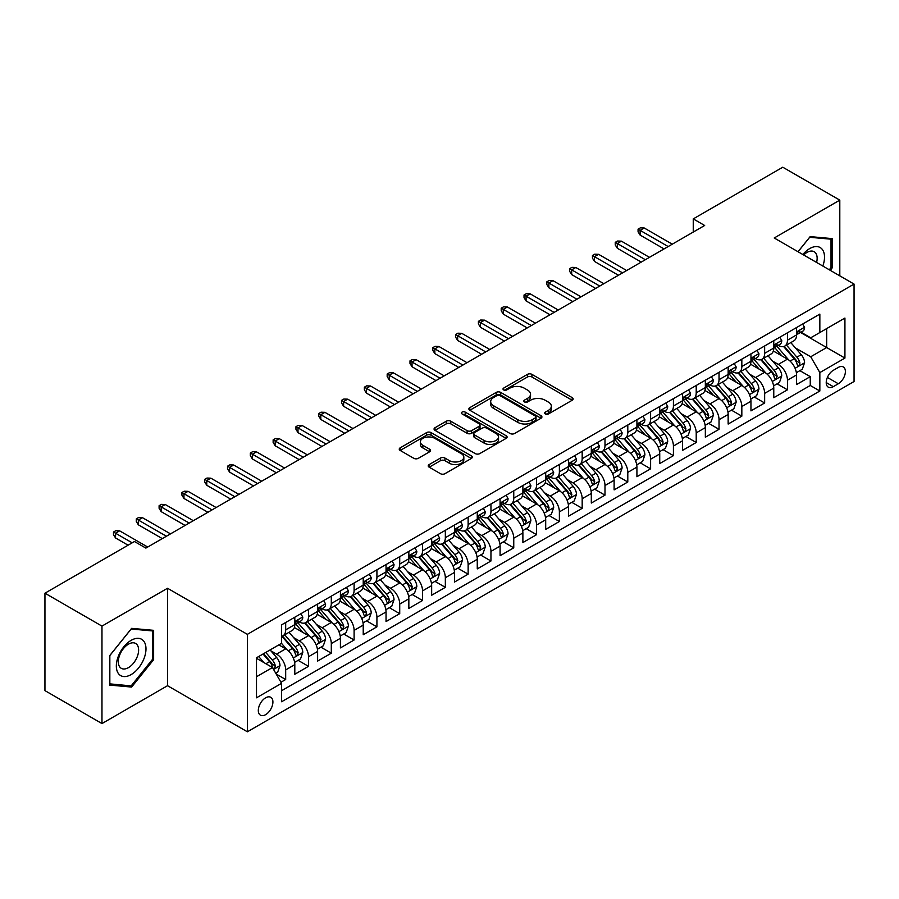 <?xml version="1.0" encoding="UTF-8"?>
<svg xmlns="http://www.w3.org/2000/svg" width="899" height="899" viewBox="0 0 899 899"><rect width="100%" height="100%" fill="white"/><g stroke="black" fill="none" stroke-linecap="round" stroke-linejoin="round"><path stroke-width="1.35" d="M545.3 413.956A2.214 1.281 0 0 0 548.435 413.956L572.225 400.224A3.169 1.832 0 0 0 573.146 398.931A3.169 1.832 0 0 0 572.225 397.639L531.927 374.366A3.169 1.832 0 0 0 527.443 374.366L503.654 388.098A2.214 1.281 0 0 0 503.013 389.009A2.214 1.281 0 0 0 503.654 389.908A2.214 1.281 0 0 0 506.789 389.908L509.868 388.132A10.136 5.855 0 0 1 524.196 388.132L527.556 390.076A10.136 5.855 0 0 1 530.522 394.212A10.136 5.855 0 0 1 527.556 398.347L524.477 400.122A2.214 1.281 0 0 0 523.825 401.021A2.214 1.281 0 0 0 524.477 401.932A2.214 1.281 0 0 0 527.612 401.932L530.691 400.156A10.136 5.855 0 0 1 545.019 400.156L548.379 402.089A10.136 5.855 0 0 1 551.345 406.224A10.136 5.855 0 0 1 548.379 410.36L545.3 412.147A2.214 1.281 0 0 0 544.648 413.046A2.214 1.281 0 0 0 545.3 413.956L545.3 412.147M265.61 714.671A10.316 5.956 120 0 0 272.352 705.569A10.316 5.956 120 0 0 270.779 697.298A10.316 5.956 120 0 0 265.61 697.815A10.316 5.956 120 0 0 258.867 706.906A10.316 5.956 120 0 0 260.452 715.177A10.316 5.956 120 0 0 265.61 714.671M429.16 464.581A3.169 1.832 0 0 0 428.239 465.873A3.169 1.832 0 0 0 429.16 467.165L440.476 473.694A3.169 1.832 0 0 0 444.949 473.694L471.368 458.445A3.169 1.832 0 0 0 472.29 457.153A3.169 1.832 0 0 0 471.368 455.86L431.071 432.599A3.169 1.832 0 0 0 426.587 432.599L400.179 447.848A3.169 1.832 0 0 0 399.246 449.14A3.169 1.832 0 0 0 400.179 450.433L413.832 458.321A3.169 1.832 0 0 0 418.305 458.321L429.61 451.792A3.169 1.832 0 0 0 430.542 450.5A3.169 1.832 0 0 0 429.61 449.208L422.845 445.297A8.473 4.888 0 0 1 420.361 441.836A8.473 4.888 0 0 1 425.587 437.319A8.473 4.888 0 0 1 434.824 438.375L461.344 453.692A8.473 4.888 0 0 1 463.828 457.153A8.473 4.888 0 0 1 458.602 461.67A8.473 4.888 0 0 1 449.365 460.614L444.949 458.063A3.169 1.832 0 0 0 440.476 458.063L429.16 464.581L429.16 467.165M167.54 588.261L101.969 626.109L44.95 593.194L44.95 690.634L101.969 723.56L167.54 685.701L247.371 731.786L247.371 634.346L167.54 588.261L167.54 685.701M839.801 275.847L839.801 200.129L774.219 237.988L854.05 284.073L247.371 634.346M839.801 200.129L782.782 167.214L693.253 218.895L693.253 232.066M44.95 593.194L134.468 541.513L145.874 548.098L704.659 225.48L693.253 218.895M510.093 433.498A3.169 1.832 0 0 0 514.576 433.498L540.984 418.249A3.169 1.832 0 0 0 541.917 416.956A3.169 1.832 0 0 0 540.984 415.664L500.698 392.402A3.169 1.832 0 0 0 496.214 392.402L469.795 407.652A3.169 1.832 0 0 0 468.873 408.944A3.169 1.832 0 0 0 469.795 410.236L510.093 433.498M462.963 414.428A2.214 1.281 0 0 1 465.21 414.742L465.21 412.113L506.182 435.768A3.169 1.832 0 0 1 507.103 437.06A3.169 1.832 0 0 1 506.182 438.352L479.763 453.602A3.169 1.832 0 0 1 475.279 453.602L434.981 430.329L446.286 423.856L446.286 421.226L434.981 427.744A3.169 1.832 0 0 0 434.06 429.037A3.169 1.832 0 0 0 434.981 430.329L434.981 427.744M446.286 423.856A3.169 1.832 0 0 1 450.77 423.856L450.77 421.226A3.169 1.832 0 0 0 446.286 421.226M450.77 421.226L467.109 430.655A3.169 1.832 0 0 0 471.593 430.655L479.088 426.328A3.169 1.832 0 0 0 480.021 425.036A3.169 1.832 0 0 0 479.088 423.744L462.075 413.922A2.214 1.281 0 0 1 461.423 413.012A2.214 1.281 0 0 1 462.794 411.832A2.214 1.281 0 0 1 465.21 412.113M280.949 682.24L285.68 679.509L276.218 674.048M270.835 650.786L276.566 654.101A12.901 7.45 60 0 1 285.68 669.901L294.805 664.631L294.805 674.239L308.492 666.339L298.12 660.349M293.647 637.627L299.367 640.931A12.901 7.45 60 0 1 308.492 656.731L317.617 651.46L317.617 661.08L331.304 653.18L320.921 647.179M316.448 624.457L322.179 627.76A12.901 7.45 60 0 1 331.304 643.56L340.418 638.29L340.418 647.909L354.105 640.009L343.733 634.02M339.26 611.286L344.98 614.59A12.901 7.45 60 0 1 354.105 630.39L363.23 625.131L363.23 634.739L376.917 626.839L366.534 620.849M362.061 598.116L367.792 601.42A12.901 7.45 60 0 1 376.917 617.231L386.042 611.961L386.042 621.569L399.718 613.669L389.346 607.679M384.873 584.946L390.604 588.261A12.901 7.45 60 0 1 399.718 604.061L408.843 598.79L408.843 608.398L422.53 600.498L412.158 594.509M407.685 571.786L413.405 575.09A12.901 7.45 60 0 1 422.53 590.89L431.655 585.62L431.655 595.239L445.342 587.339L434.959 581.338M430.486 558.616L436.217 561.92A12.901 7.45 60 0 1 445.342 577.72L454.456 572.461L454.456 582.069L468.143 574.169L457.771 568.179M453.298 545.446L459.018 548.75A12.901 7.45 60 0 1 468.143 564.55L477.268 559.29L477.268 568.898L490.955 560.998L480.572 555.009M476.099 532.275L481.83 535.59A12.901 7.45 60 0 1 490.955 551.39L500.08 546.12L500.08 555.728L513.756 547.828L503.384 541.839M498.911 519.116L504.642 522.42A12.901 7.45 60 0 1 513.756 538.22L522.881 532.95L522.881 542.569L536.568 534.669L526.196 528.668M521.723 505.946L527.443 509.25A12.901 7.45 60 0 1 536.568 525.05L545.693 519.779L545.693 529.399L559.38 521.499L548.997 515.509M544.524 492.776L550.255 496.079A12.901 7.45 60 0 1 559.38 511.879L568.494 506.62L568.494 516.228L582.181 508.328L571.809 502.339M567.336 479.605L573.056 482.909A12.901 7.45 60 0 1 582.181 498.72L591.306 493.45L591.306 503.058L604.993 495.158L594.61 489.168M590.137 466.435L595.868 469.75A12.901 7.45 60 0 1 604.993 485.55L614.118 480.28L614.118 489.888L627.794 481.988L617.422 475.998M612.949 453.276L618.681 456.58A12.901 7.45 60 0 1 627.794 472.38L636.919 467.109L636.919 476.728L650.606 468.829L640.234 462.828M635.762 440.105L641.481 443.409A12.901 7.45 60 0 1 650.606 459.209L659.731 453.95L659.731 463.558L673.418 455.658L663.035 449.669M658.562 426.935L664.294 430.239A12.901 7.45 60 0 1 673.418 446.039L682.532 440.78L682.532 450.388L696.219 442.488L685.847 436.498M681.375 413.765L687.094 417.08A12.901 7.45 60 0 1 696.219 432.88L705.344 427.609L705.344 437.217L719.031 429.317L708.648 423.328M704.175 400.606L709.907 403.909A12.901 7.45 60 0 1 719.031 419.709L728.156 414.439L728.156 424.058L741.832 416.158L731.46 410.158M726.988 387.435L732.719 390.739A12.901 7.45 60 0 1 741.832 406.539L750.957 401.269L750.957 410.888L764.644 402.988L754.261 396.998M749.8 374.265L755.52 377.569A12.901 7.45 60 0 1 764.644 393.369L773.769 388.11L773.769 397.718L787.457 389.818L787.457 380.21A12.901 7.45 -120 0 0 778.332 364.398L772.601 361.095M777.073 383.828L787.457 389.818M294.805 664.631A12.901 7.45 -120 0 0 285.68 648.831L278.836 644.875M317.617 651.46A12.901 7.45 -120 0 0 308.492 635.66L294.389 627.513M340.418 638.29A12.901 7.45 -120 0 0 331.304 622.49L317.19 614.354M363.23 625.131A12.901 7.45 -120 0 0 354.105 609.32L340.002 601.184M386.042 611.961A12.901 7.45 -120 0 0 376.917 596.161L362.814 588.013M408.843 598.79A12.901 7.45 -120 0 0 399.718 582.99L385.615 574.843M431.655 585.62A12.901 7.45 -120 0 0 422.53 569.82L408.427 561.673M454.456 572.461A12.901 7.45 -120 0 0 445.342 556.65L431.228 548.514M477.268 559.29A12.901 7.45 -120 0 0 468.143 543.49L454.04 535.343M500.08 546.12A12.901 7.45 -120 0 0 490.955 530.32L476.852 522.173M522.881 532.95A12.901 7.45 -120 0 0 513.756 517.15L499.653 509.003M545.693 519.779A12.901 7.45 -120 0 0 536.568 503.979L522.465 495.843M568.494 506.62A12.901 7.45 -120 0 0 559.38 490.809L545.266 482.673M591.306 493.45A12.901 7.45 -120 0 0 582.181 477.65L568.078 469.503M614.118 480.28A12.901 7.45 -120 0 0 604.993 464.48L590.89 456.332M636.919 467.109A12.901 7.45 -120 0 0 627.794 451.309L613.691 443.162M659.731 453.95A12.901 7.45 -120 0 0 650.606 438.139L636.503 430.003M682.532 440.78A12.901 7.45 -120 0 0 673.418 424.98L659.304 416.833M705.344 427.609A12.901 7.45 -120 0 0 696.219 411.809L682.116 403.662M728.156 414.439A12.901 7.45 -120 0 0 719.031 398.639L704.928 390.492M750.957 401.269A12.901 7.45 -120 0 0 741.832 385.469L727.729 377.333M773.769 388.11A12.901 7.45 -120 0 0 764.644 372.298L750.541 364.162M838.317 367.433L833.294 370.332A10.001 5.776 120 0 0 826.765 379.142A10.001 5.776 120 0 0 828.294 387.154A10.001 5.776 120 0 0 833.294 386.66L838.317 383.761A10.001 5.776 120 0 0 844.846 374.95A10.001 5.776 120 0 0 843.307 366.938A10.001 5.776 120 0 0 838.317 367.433M247.371 731.786L854.05 381.524L854.05 284.073M256.496 676.745L272.453 667.53L281.578 683.33L281.578 701.759L819.843 390.998L819.843 372.568L810.718 356.768L795.413 347.924M281.578 683.33L256.496 697.815L256.496 657.787L281.578 643.302L281.578 624.861L819.843 314.099L819.843 332.54L844.925 318.055L844.925 358.083L819.843 372.568M299.255 621.894L299.367 621.962A12.901 7.45 60 0 0 305.817 622.602L314.942 617.332A12.901 7.45 -120 0 0 317.617 611.432L317.617 604.061M322.056 608.724L322.179 608.803A12.901 7.45 60 0 0 328.629 609.432L337.754 604.173A12.901 7.45 -120 0 0 340.418 598.262L340.418 590.89M344.868 595.565L344.98 595.632A12.901 7.45 60 0 0 351.43 596.273L360.555 591.003A12.901 7.45 -120 0 0 363.23 585.092L363.23 577.72M367.669 582.395L367.792 582.462A12.901 7.45 60 0 0 374.242 583.103L383.367 577.832A12.901 7.45 -120 0 0 386.042 571.933L386.042 564.55M390.481 569.224L390.604 569.292A12.901 7.45 60 0 0 397.055 569.932L406.168 564.662A12.901 7.45 -120 0 0 408.843 558.762L408.843 551.39M413.293 556.054L413.405 556.121A12.901 7.45 60 0 0 419.855 556.762L428.98 551.503A12.901 7.45 -120 0 0 431.655 545.592L431.655 538.22M436.094 542.895L436.217 542.962A12.901 7.45 60 0 0 442.668 543.603L451.792 538.332A12.901 7.45 -120 0 0 454.456 532.422L454.456 525.05M458.906 529.725L459.018 529.792A12.901 7.45 60 0 0 465.468 530.432L474.593 525.162A12.901 7.45 -120 0 0 477.268 519.251L477.268 511.879M481.707 516.554L481.83 516.622A12.901 7.45 60 0 0 488.281 517.262L497.405 511.992A12.901 7.45 -120 0 0 500.08 506.092L500.08 498.709M504.519 503.384L504.642 503.451A12.901 7.45 60 0 0 511.093 504.092L520.206 498.821A12.901 7.45 -120 0 0 522.881 492.922L522.881 485.55M527.331 490.213L527.443 490.292A12.901 7.45 60 0 0 533.894 490.921L543.018 485.662A12.901 7.45 -120 0 0 545.693 479.751L545.693 472.38M550.132 477.054L550.255 477.122A12.901 7.45 60 0 0 556.706 477.762L565.831 472.492A12.901 7.45 -120 0 0 568.494 466.581L568.494 459.209M572.944 463.884L573.056 463.951A12.901 7.45 60 0 0 579.507 464.592L588.631 459.322A12.901 7.45 -120 0 0 591.306 453.422L591.306 446.039M595.745 450.714L595.868 450.781A12.901 7.45 60 0 0 602.319 451.422L611.444 446.151A12.901 7.45 -120 0 0 614.118 440.252L614.118 432.88M618.557 437.543L618.681 437.611A12.901 7.45 60 0 0 625.131 438.251L634.245 432.992A12.901 7.45 -120 0 0 636.919 427.081L636.919 419.709M641.369 424.384L641.481 424.452A12.901 7.45 60 0 0 647.932 425.092L657.057 419.822A12.901 7.45 -120 0 0 659.731 413.911L659.731 406.539M664.17 411.214L664.294 411.281A12.901 7.45 60 0 0 670.744 411.922L679.869 406.651A12.901 7.45 -120 0 0 682.532 400.74L682.532 393.369M686.982 398.043L687.094 398.111A12.901 7.45 60 0 0 693.545 398.751L702.67 393.481A12.901 7.45 -120 0 0 705.344 387.581L705.344 380.198M709.783 384.873L709.907 384.941A12.901 7.45 60 0 0 716.357 385.581L725.482 380.311A12.901 7.45 -120 0 0 728.156 374.411L728.156 367.039M732.595 371.703L732.719 371.781A12.901 7.45 60 0 0 739.169 372.411L748.283 367.152A12.901 7.45 -120 0 0 750.957 361.241L750.957 353.869M755.407 358.544L755.52 358.611A12.901 7.45 60 0 0 761.97 359.252L771.095 353.981A12.901 7.45 -120 0 0 773.769 348.07L773.769 340.699M281.578 690.702L810.257 385.469L810.257 376.647L796.57 384.547L796.57 374.939A12.901 7.45 -120 0 0 787.457 359.139L773.342 350.992M778.208 345.373L778.332 345.441A12.901 7.45 -120 0 0 784.782 346.081A12.901 7.45 -120 0 0 787.457 340.17L787.457 332.799M784.782 346.081L793.907 340.811A12.901 7.45 -120 0 0 796.57 334.911L796.57 327.528M285.68 622.49L285.68 629.862A12.901 7.45 60 0 1 283.016 635.773A12.901 7.45 60 0 1 281.578 636.29M283.016 635.773L292.13 630.502A12.901 7.45 -120 0 0 294.805 624.603L294.805 617.22M308.492 609.32L308.492 616.703A12.901 7.45 60 0 1 305.817 622.602M331.304 596.161L331.304 603.532A12.901 7.45 60 0 1 328.629 609.432M354.105 582.99L354.105 590.362A12.901 7.45 60 0 1 351.43 596.273M376.917 569.82L376.917 577.192A12.901 7.45 60 0 1 374.242 583.103M399.718 556.65L399.718 564.033A12.901 7.45 60 0 1 397.055 569.932M422.53 543.49L422.53 550.862A12.901 7.45 60 0 1 419.855 556.762M445.342 530.32L445.342 537.692A12.901 7.45 60 0 1 442.668 543.603M468.143 517.15L468.143 524.522A12.901 7.45 60 0 1 465.468 530.432M490.955 503.979L490.955 511.351A12.901 7.45 60 0 1 488.281 517.262M513.756 490.809L513.756 498.192A12.901 7.45 60 0 1 511.093 504.092M536.568 477.65L536.568 485.022A12.901 7.45 60 0 1 533.894 490.921M559.38 464.48L559.38 471.851A12.901 7.45 60 0 1 556.706 477.762M582.181 451.309L582.181 458.681A12.901 7.45 60 0 1 579.507 464.592M604.993 438.139L604.993 445.522A12.901 7.45 60 0 1 602.319 451.422M627.794 424.98L627.794 432.352A12.901 7.45 60 0 1 625.131 438.251M650.606 411.809L650.606 419.181A12.901 7.45 60 0 1 647.932 425.092M673.418 398.639L673.418 406.011A12.901 7.45 60 0 1 670.744 411.922M696.219 385.469L696.219 392.841A12.901 7.45 60 0 1 693.545 398.751M719.031 372.298L719.031 379.681A12.901 7.45 60 0 1 716.357 385.581M741.832 359.139L741.832 366.511A12.901 7.45 60 0 1 739.169 372.411M764.644 345.969L764.644 353.341A12.901 7.45 60 0 1 761.97 359.252M764.644 393.369L764.644 402.988M741.832 406.539L741.832 416.158M719.031 419.709L719.031 429.317M696.219 432.88L696.219 442.488M673.418 446.039L673.418 455.658M650.606 459.209L650.606 468.829M627.794 472.38L627.794 481.988M604.993 485.55L604.993 495.158M582.181 498.72L582.181 508.328M559.38 511.879L559.38 521.499M536.568 525.05L536.568 534.669M513.756 538.22L513.756 547.828M490.955 551.39L490.955 560.998M468.143 564.55L468.143 574.169M445.342 577.72L445.342 587.339M422.53 590.89L422.53 600.498M399.718 604.061L399.718 613.669M376.917 617.231L376.917 626.839M354.105 630.39L354.105 640.009M331.304 643.56L331.304 653.18M308.492 656.731L308.492 666.339M285.68 669.901L285.68 679.509M272.453 667.53L256.496 658.304M810.718 356.768L826.675 347.553L826.675 328.584L844.925 318.055M800.559 332.473L844.925 358.083M801.02 332.203L810.718 337.799L819.843 332.54M101.969 626.109L101.969 723.56M799.885 370.658L810.257 376.647M810.257 385.469L819.843 390.998M830.238 270.329L832.159 267.936L832.159 238.595L810.145 236.628L798.009 251.72M109.611 685.094L131.614 687.061L153.628 659.686L153.628 630.334L131.614 628.367L109.611 655.753L109.611 685.094M831.013 267.284L832.159 267.936M152.493 659.023L153.628 659.686M129.299 685.723L131.614 687.061M546.187 414.259L548.379 413.001A10.136 5.855 0 0 0 551.345 408.865L551.345 406.224M530.522 394.212L530.522 396.841A10.136 5.855 0 0 1 527.556 400.976L525.364 402.246M572.18 400.246L531.927 377.007A3.169 1.832 0 0 0 527.443 377.007L504.541 390.222M540.984 415.664L540.984 418.249L500.698 395.032A3.169 1.832 0 0 0 496.214 395.032L469.84 410.259M535.388 417.866A2.214 1.281 0 0 0 536.04 416.956A2.214 1.281 0 0 0 535.388 416.057L500.024 395.627A2.214 1.281 0 0 0 496.889 395.627L493.641 397.504A10.136 5.855 0 0 0 490.674 401.639A10.136 5.855 0 0 0 493.641 405.775L517.824 419.732A10.136 5.855 0 0 0 532.152 419.732L535.388 417.866L535.388 420.496A2.214 1.281 0 0 0 536.04 419.586L536.04 416.956M490.674 401.639L490.674 404.269A10.136 5.855 0 0 0 493.641 408.404L493.641 405.775M535.388 420.496L532.152 422.373A10.136 5.855 0 0 1 517.824 422.373L493.641 408.404M450.77 423.856L467.109 433.296A3.169 1.832 0 0 0 471.593 433.296L479.088 428.958A3.169 1.832 0 0 0 480.021 427.666L480.021 425.036M465.21 414.742L506.137 438.375M484.067 440.443A8.473 4.888 0 0 0 493.304 441.51A8.473 4.888 0 0 0 498.529 436.993A8.473 4.888 0 0 0 496.046 433.532L486.696 428.138A3.169 1.832 0 0 0 482.224 428.138L474.728 432.464A3.169 1.832 0 0 0 473.795 433.756A3.169 1.832 0 0 0 474.728 435.049L484.067 440.443L484.067 443.083A8.473 4.888 0 0 0 493.304 444.14A8.473 4.888 0 0 0 498.529 439.622L498.529 436.993M473.795 433.756L473.795 436.397A3.169 1.832 0 0 0 474.728 437.689L474.728 435.049M484.067 443.083L474.728 437.689M463.828 457.153L463.828 459.782A8.473 4.888 0 0 1 458.602 464.3A8.473 4.888 0 0 1 449.365 463.243L444.949 460.693A3.169 1.832 0 0 0 440.476 460.693L429.205 467.199M420.361 441.836L420.361 444.466A8.473 4.888 0 0 0 422.845 447.927L422.845 445.297M429.576 451.815L422.845 447.927M471.323 458.468L431.071 435.228A3.169 1.832 0 0 0 426.587 435.228L400.212 450.455M796.379 372.68L802.279 369.275L804.56 362.69A8.552 4.933 -120 0 0 801.223 354.667L790.805 342.598M788.715 359.971L776.815 346.182M781.939 355.959L775.028 347.947A20.486 11.822 -120 0 0 774.399 347.239M783.613 346.542L794.154 358.746A8.552 4.933 60 0 1 797.211 364.634L797.829 365.646L798.986 365.488L799.941 363.05A8.552 4.933 -120 0 0 796.896 357.161L786.479 345.104M784.243 346.34L795.559 359.454A4.349 2.517 60 0 1 796.66 361.162L799.941 363.05M802.616 324.045L804.56 327.405A8.552 4.933 60 0 1 802.785 331.18L798.458 333.686A8.552 4.933 -120 0 0 799.941 331.72L799.762 330.956M796.862 334.08L796.896 334.08A8.552 4.933 -120 0 0 798.458 333.686M798.84 331.079L799.941 331.72C799.402 330.427 798.492 330.956 797.211 333.293A8.552 4.933 60 0 1 796.57 334.507M668.171 246.551L640.11 230.358L640.11 235.088L638.065 231.807L638.065 229.166L640.11 230.358L644.223 227.986L672.272 244.18M640.11 235.088L664.058 248.922M638.065 229.166L640.346 227.852L644.223 227.986M822.832 266.048A20.969 12.103 120 0 0 809.684 248.596A20.969 12.103 120 0 0 802.818 254.507M816.584 262.441A14.35 8.282 120 0 0 814.168 251.72A14.35 8.282 120 0 0 806.987 252.428A14.35 8.282 120 0 0 803.672 254.99M798.054 251.754L809.684 237.28L831.013 239.179L831.013 267.61L829.283 269.779M829.597 238.37L831.013 239.179M143.997 658.596A20.969 12.103 120 0 0 138.581 638.346A20.969 12.103 120 0 0 118.32 656.304A20.969 12.103 120 0 0 123.747 676.554A20.969 12.103 120 0 0 143.997 658.596M137.255 656.675A14.35 8.282 120 0 0 135.637 643.459A14.35 8.282 120 0 0 119.668 655.113A14.35 8.282 120 0 0 121.286 668.328A14.35 8.282 120 0 0 137.255 656.675M109.835 683.982L109.835 655.551L131.164 629.019L152.493 630.929L152.493 659.36L131.164 685.892L109.611 683.847M151.077 630.109L152.493 630.929M773.578 385.851L779.467 382.446L781.748 375.861A8.552 4.933 -120 0 0 778.422 367.837L768.004 355.768M765.914 373.141L754.003 359.353M759.138 369.118L752.227 361.117A20.486 11.822 -120 0 0 751.586 360.409M760.812 359.712L771.353 371.916A8.552 4.933 60 0 1 774.399 377.805L775.017 378.816L776.174 378.659L777.129 376.22A8.552 4.933 -120 0 0 774.084 370.332L763.667 358.274M761.431 359.51L772.758 372.624A4.349 2.517 60 0 1 773.848 374.332L777.129 376.22M750.766 399.01L756.666 395.616L758.936 389.031A8.552 4.933 -120 0 0 755.61 380.996L745.192 368.938M743.102 386.3L731.19 372.512M736.326 382.289L729.415 374.287A20.486 11.822 -120 0 0 728.774 373.579M738 372.883L748.541 385.087A8.552 4.933 60 0 1 751.586 390.975L752.216 391.986L753.362 391.818L754.328 389.391A8.552 4.933 -120 0 0 751.283 383.502L740.855 371.433M738.618 372.68L749.946 385.795A4.349 2.517 60 0 1 751.047 387.491L754.328 389.391M727.965 412.18L733.854 408.775L736.135 402.19A8.552 4.933 -120 0 0 732.809 394.167L722.38 382.109M720.301 399.471L708.39 385.682M713.514 395.459L706.603 387.458A20.486 11.822 -120 0 0 705.973 386.739M715.199 386.042L725.74 398.246A8.552 4.933 60 0 1 728.786 404.134L729.404 405.157L730.561 404.988L731.516 402.561A8.552 4.933 -120 0 0 728.471 396.673L718.054 384.603M715.818 385.851L727.145 398.965A4.349 2.517 60 0 1 728.235 400.662L731.516 402.561M705.153 425.351L711.042 421.946L713.323 415.36A8.552 4.933 -120 0 0 709.996 407.337L699.579 395.268M697.489 412.641L685.577 398.853M690.713 408.629L683.802 400.628A20.486 11.822 -120 0 0 683.161 399.909M692.387 399.212L702.928 411.416A8.552 4.933 60 0 1 705.973 417.305L706.592 418.316L707.749 418.159L708.715 415.731A8.552 4.933 -120 0 0 705.659 409.843L695.242 397.774M693.005 399.021L704.333 412.124A4.349 2.517 60 0 1 705.434 413.832L708.715 415.731M779.815 337.215L781.748 340.564A8.552 4.933 60 0 1 779.984 344.351L775.646 346.857A8.552 4.933 -120 0 0 777.129 344.879L776.95 344.126M774.05 347.25L774.084 347.25A8.552 4.933 -120 0 0 775.646 346.857M776.028 344.25L777.129 344.879C776.601 343.598 775.68 344.126 774.399 346.463A8.552 4.933 60 0 1 773.769 347.677M645.358 259.721L617.31 243.517L617.31 248.259L615.253 244.966L615.253 242.337L617.31 243.517L621.411 241.157L649.46 257.35M617.31 248.259L641.257 262.092M615.253 242.337L617.534 241.022L621.411 241.157M757.003 350.374L758.936 353.734A8.552 4.933 60 0 1 757.172 357.521L752.834 360.016A8.552 4.933 -120 0 0 754.328 358.049L754.149 357.296M751.249 360.42L751.283 360.42A8.552 4.933 -120 0 0 752.834 360.016M753.227 357.409L754.328 358.049C753.789 356.768 752.879 357.285 751.586 359.634A8.552 4.933 60 0 1 750.957 360.847M622.558 272.88L594.497 256.687L594.497 261.429L592.452 258.137L592.452 255.507L594.497 256.687L598.599 254.316L626.659 270.52M594.497 261.429L618.445 275.251M592.452 255.507L594.722 254.192L598.599 254.316M734.191 363.544L736.135 366.904A8.552 4.933 60 0 1 734.359 370.68L730.033 373.186A8.552 4.933 -120 0 0 731.516 371.22L731.337 370.455M728.437 373.591L728.471 373.591A8.552 4.933 -120 0 0 730.033 373.186M730.415 370.579L731.516 371.22C730.977 369.927 730.067 370.455 728.786 372.804A8.552 4.933 60 0 1 728.156 374.018M599.745 286.051L571.697 269.857L571.697 274.6L569.64 271.307L569.64 268.677L571.697 269.857L575.798 267.486L603.847 283.679M571.697 274.6L595.644 288.422M569.64 268.677L571.921 267.351L575.798 267.486M711.39 376.715L713.323 380.075A8.552 4.933 60 0 1 711.559 383.851L707.221 386.356A8.552 4.933 -120 0 0 708.715 384.39L708.536 383.626M705.625 386.761L705.659 386.761A8.552 4.933 -120 0 0 707.221 386.356M707.603 383.749L708.715 384.39C708.176 383.098 707.266 383.626 705.973 385.963A8.552 4.933 60 0 1 705.344 387.188M576.933 299.221L548.884 283.028L548.884 287.77L546.828 284.477L546.828 281.837L548.884 283.028L552.986 280.657L581.046 296.85M548.884 287.77L572.832 301.592M546.828 281.837L549.109 280.522L552.986 280.657M682.341 438.521L688.241 435.116L690.522 428.531A8.552 4.933 -120 0 0 687.184 420.507L676.767 408.438M674.677 425.811L662.777 412.023M667.901 421.788L660.99 413.787A20.486 11.822 -120 0 0 660.36 413.079M669.575 412.383L680.116 424.586A8.552 4.933 60 0 1 683.173 430.475L683.791 431.486L684.948 431.329L685.903 428.89A8.552 4.933 -120 0 0 682.858 423.002L672.441 410.944M670.204 412.18L681.521 425.294A4.349 2.517 60 0 1 682.622 427.003L685.903 428.89M688.578 389.885L690.522 393.245A8.552 4.933 60 0 1 688.746 397.021L684.42 399.527A8.552 4.933 -120 0 0 685.903 397.549L685.723 396.796M682.824 399.92L682.858 399.92A8.552 4.933 -120 0 0 684.42 399.527M684.802 396.92L685.903 397.549C685.364 396.268 684.454 396.796 683.173 399.134A8.552 4.933 60 0 1 682.532 400.347M554.132 312.391L526.072 296.198L526.072 300.929L524.027 297.636L524.027 295.007L526.072 296.198L530.185 293.827L558.234 310.02M526.072 300.929L550.019 314.762M524.027 295.007L526.308 293.692L530.185 293.827M659.54 451.68L665.429 448.286L667.71 441.701A8.552 4.933 -120 0 0 664.383 433.678L653.966 421.609M651.876 438.982L639.964 425.182M645.1 434.959L638.189 426.958A20.486 11.822 -120 0 0 637.548 426.25M646.774 425.553L657.315 437.757A8.552 4.933 60 0 1 660.36 443.645L660.979 444.657L662.136 444.488L663.091 442.061A8.552 4.933 -120 0 0 660.046 436.172L649.629 424.114M647.392 425.351L658.72 438.465A4.349 2.517 60 0 1 659.81 440.173L663.091 442.061M665.777 403.055L667.71 406.404A8.552 4.933 60 0 1 665.945 410.191L661.608 412.686A8.552 4.933 -120 0 0 663.091 410.719L662.911 409.966M660.012 413.091L660.046 413.091A8.552 4.933 -120 0 0 661.608 412.686M661.99 410.09L663.091 410.719C662.563 409.438 661.642 409.966 660.36 412.304A8.552 4.933 60 0 1 659.731 413.518M531.32 325.562L503.271 309.357L503.271 314.099L501.215 310.807L501.215 308.177L503.271 309.357L507.373 306.986L535.422 323.191M503.271 314.099L527.219 327.933M501.215 308.177L503.496 306.862L507.373 306.986M636.728 464.85L642.628 461.445L644.898 454.86A8.552 4.933 -120 0 0 641.571 446.837L631.154 434.779M629.064 452.141L617.152 438.352M622.288 448.129L615.377 440.128A20.486 11.822 -120 0 0 614.736 439.409M623.962 438.723L634.503 450.927A8.552 4.933 60 0 1 637.548 456.816L638.178 457.827L639.324 457.658L640.29 455.231A8.552 4.933 -120 0 0 637.245 449.343L626.817 437.274M624.58 438.521L635.908 451.635A4.349 2.517 60 0 1 637.009 453.332L640.29 455.231M642.965 416.215L644.898 419.575A8.552 4.933 60 0 1 643.133 423.362L638.796 425.856A8.552 4.933 -120 0 0 640.29 423.89L640.11 423.137M637.211 426.261L637.245 426.261A8.552 4.933 -120 0 0 638.796 425.856M639.189 423.249L640.29 423.89C639.751 422.597 638.841 423.126 637.548 425.474A8.552 4.933 60 0 1 636.919 426.688M508.519 338.721L480.459 322.527L480.459 327.27L478.414 323.977L478.414 321.348L480.459 322.527L484.572 320.156L512.621 336.35M480.459 327.27L504.406 341.092M478.414 321.348L480.684 320.022L484.572 320.156M613.927 478.021L619.816 474.616L622.097 468.031A8.552 4.933 -120 0 0 618.77 460.007L608.342 447.938M606.263 465.311L594.351 451.523M599.476 461.299L592.565 453.298A20.486 11.822 -120 0 0 591.935 452.579M601.161 451.882L611.702 464.086A8.552 4.933 60 0 1 614.747 469.975L615.365 470.986L616.523 470.829L617.478 468.401A8.552 4.933 -120 0 0 614.433 462.513L604.016 450.444M601.779 451.691L613.107 464.805A4.349 2.517 60 0 1 614.197 466.502L617.478 468.401M620.153 429.385L622.097 432.745A8.552 4.933 60 0 1 620.321 436.521L615.995 439.027A8.552 4.933 -120 0 0 617.478 437.06L617.298 436.296M614.399 439.431L614.433 439.431A8.552 4.933 -120 0 0 615.995 439.027M616.377 436.42L617.478 437.06C616.939 435.768 616.029 436.296 614.747 438.633A8.552 4.933 60 0 1 614.118 439.858M485.707 351.891L457.658 335.698L457.658 340.44L455.602 337.147L455.602 334.507L457.658 335.698L461.76 333.327L489.809 349.52M457.658 340.44L481.606 354.262M455.602 334.507L457.883 333.192L461.76 333.327M591.115 491.191L597.003 487.786L599.285 481.201A8.552 4.933 -120 0 0 595.958 473.177L585.541 461.108M583.451 478.482L571.539 464.693M576.675 474.47L569.764 466.457A20.486 11.822 -120 0 0 569.123 465.749M578.349 465.053L588.89 477.257A8.552 4.933 60 0 1 591.935 483.145L592.553 484.156L593.711 483.999L594.677 481.561A8.552 4.933 -120 0 0 591.621 475.672L581.204 463.614M578.967 464.85L590.295 477.965A4.349 2.517 60 0 1 591.396 479.673L594.677 481.561M597.352 442.555L599.285 445.915A8.552 4.933 60 0 1 597.52 449.691L593.183 452.197A8.552 4.933 -120 0 0 594.677 450.23L594.497 449.466M591.587 452.59L591.621 452.59A8.552 4.933 -120 0 0 593.183 452.197M593.565 449.59L594.677 450.23C594.138 448.938 593.228 449.466 591.935 451.804A8.552 4.933 60 0 1 591.306 453.017M462.895 365.061L434.846 348.868L434.846 353.599L432.79 350.318L432.79 347.677L434.846 348.868L438.948 346.497L467.008 362.69M434.846 353.599L458.793 367.433M432.79 347.677L435.071 346.362L438.948 346.497M568.303 504.361L574.203 500.957L576.484 494.371A8.552 4.933 -120 0 0 573.157 486.348L562.729 474.279M560.639 491.652L548.738 477.863M553.863 487.629L546.952 479.628A20.486 11.822 -120 0 0 546.322 478.92M555.537 478.223L566.078 490.427A8.552 4.933 60 0 1 569.134 496.315L569.752 497.327L570.91 497.169L571.865 494.731A8.552 4.933 -120 0 0 568.82 488.842L558.403 476.785M556.166 478.021L567.483 491.135A4.349 2.517 60 0 1 568.584 492.843L571.865 494.731M574.54 455.726L576.484 459.074A8.552 4.933 60 0 1 574.708 462.861L570.382 465.367A8.552 4.933 -120 0 0 571.865 463.39L571.685 462.637M568.786 465.761L568.82 465.761A8.552 4.933 -120 0 0 570.382 465.367M570.764 462.76L571.865 463.39C571.326 462.108 570.416 462.637 569.134 464.974A8.552 4.933 60 0 1 568.494 466.188M440.094 378.232L412.034 362.027L412.034 366.77L409.989 363.477L409.989 360.847L412.034 362.027L416.147 359.667L444.196 375.861M412.034 366.77L435.981 380.603M409.989 360.847L412.27 359.533L416.147 359.667M545.502 517.521L551.39 514.127L553.672 507.542A8.552 4.933 -120 0 0 550.345 499.507L539.928 487.449M537.838 504.811L525.926 491.023M531.062 500.799L524.151 492.798A20.486 11.822 -120 0 0 523.51 492.09M532.736 491.393L543.277 503.597A8.552 4.933 60 0 1 546.322 509.486L546.94 510.497L548.098 510.329L549.053 507.901A8.552 4.933 -120 0 0 546.008 502.013L535.59 489.944M533.354 491.191L544.682 504.305A4.349 2.517 60 0 1 545.772 506.002L549.053 507.901M551.739 468.885L553.672 472.245A8.552 4.933 60 0 1 551.907 476.032L547.57 478.526A8.552 4.933 -120 0 0 549.053 476.56L548.873 475.807M545.974 478.931L546.008 478.931A8.552 4.933 -120 0 0 547.57 478.526M547.952 475.919L549.053 476.56C548.525 475.279 547.603 475.796 546.322 478.144A8.552 4.933 60 0 1 545.693 479.358M417.282 391.391L389.233 375.198L389.233 379.94L387.177 376.647L387.177 374.018L389.233 375.198L393.335 372.827L421.384 389.031M389.233 379.94L413.18 393.762M387.177 374.018L389.458 372.703L393.335 372.827M522.69 530.691L528.59 527.286L530.86 520.701A8.552 4.933 -120 0 0 527.533 512.677L517.116 500.619M515.026 517.981L503.114 504.193M508.25 513.97L501.339 505.968A20.486 11.822 -120 0 0 500.698 505.249M509.924 504.553L520.465 516.756A8.552 4.933 60 0 1 523.51 522.645L524.139 523.668L525.286 523.499L526.252 521.072A8.552 4.933 -120 0 0 523.207 515.183L512.778 503.114M510.542 504.361L521.87 517.476A4.349 2.517 60 0 1 522.971 519.173L526.252 521.072M528.927 482.055L530.86 485.415A8.552 4.933 60 0 1 529.095 489.191L524.758 491.697A8.552 4.933 -120 0 0 526.252 489.73L526.072 488.966M523.173 492.101L523.207 492.101A8.552 4.933 -120 0 0 524.758 491.697M525.151 489.09L526.252 489.73C525.713 488.438 524.802 488.966 523.51 491.315A8.552 4.933 60 0 1 522.881 492.528M394.481 404.561L366.421 388.368L366.421 393.11L364.376 389.818L364.376 387.188L366.421 388.368L370.534 385.997L398.583 402.19M366.421 393.11L390.368 406.932M364.376 387.188L366.646 385.862L370.534 385.997M506.115 495.225L508.059 498.585A8.552 4.933 60 0 1 506.283 502.361L501.957 504.867A8.552 4.933 -120 0 0 503.44 502.901L503.26 502.136M500.361 505.272L500.395 505.272A8.552 4.933 -120 0 0 501.957 504.867M502.339 502.26L503.44 502.901C502.901 501.608 501.99 502.136 500.709 504.474A8.552 4.933 60 0 1 500.08 505.699M371.669 417.732L343.62 401.538L343.62 406.281L341.564 402.988L341.564 400.347L343.62 401.538L347.722 399.167L375.771 415.36M343.62 406.281L367.567 420.103M341.564 400.347L343.845 399.032L347.722 399.167M483.314 508.396L485.246 511.756A8.552 4.933 60 0 1 483.482 515.532L479.145 518.038A8.552 4.933 -120 0 0 480.639 516.06L480.459 515.307M477.549 518.431L477.583 518.431A8.552 4.933 -120 0 0 479.145 518.038M479.527 515.43L480.639 516.06C480.1 514.779 479.189 515.307 477.897 517.644A8.552 4.933 60 0 1 477.268 518.858M348.857 430.902L320.808 414.709L320.808 419.44L318.752 416.147L318.752 413.518L320.808 414.709L324.91 412.338L352.97 428.531M320.808 419.44L344.755 433.273M318.752 413.518L321.033 412.203L324.91 412.338M499.889 543.861L505.777 540.456L508.059 533.871A8.552 4.933 -120 0 0 504.732 525.848L494.304 513.779M492.225 531.152L480.313 517.363M485.438 527.14L478.526 519.139A20.486 11.822 -120 0 0 477.897 518.42M487.123 517.723L497.664 529.927A8.552 4.933 60 0 1 500.709 535.815L501.327 536.827L502.485 536.669L503.44 534.242A8.552 4.933 -120 0 0 500.395 528.354L489.977 516.284M487.741 517.532L499.069 530.635A4.349 2.517 60 0 1 500.159 532.343L503.44 534.242M477.077 557.032L482.965 553.627L485.246 547.042A8.552 4.933 -120 0 0 481.92 539.018L471.503 526.949M469.413 544.322L457.501 530.534M462.637 540.299L455.726 532.298A20.486 11.822 -120 0 0 455.085 531.59M464.311 530.893L474.852 543.097A8.552 4.933 60 0 1 477.897 548.986L478.515 549.997L479.673 549.84L480.639 547.401A8.552 4.933 -120 0 0 477.583 541.513L467.165 529.455M464.929 530.691L476.256 543.805A4.349 2.517 60 0 1 477.358 545.513L480.639 547.401M454.265 570.191L460.164 566.797L462.446 560.212A8.552 4.933 -120 0 0 459.119 552.188L448.691 540.119M446.601 557.492L434.7 543.693M439.825 553.469L432.913 545.468A20.486 11.822 -120 0 0 432.284 544.76M441.499 544.064L452.04 556.267A8.552 4.933 60 0 1 455.096 562.156L455.714 563.167L456.872 562.999L457.827 560.571A8.552 4.933 -120 0 0 454.782 554.683L444.364 542.625M442.128 543.861L453.444 556.975A4.349 2.517 60 0 1 454.546 558.684L457.827 560.571M460.502 521.566L462.446 524.915A8.552 4.933 60 0 1 460.67 528.702L456.344 531.197A8.552 4.933 -120 0 0 457.827 529.23L457.647 528.477M454.748 531.601L454.782 531.601A8.552 4.933 -120 0 0 456.344 531.197M456.726 528.601L457.827 529.23C457.288 527.949 456.377 528.477 455.096 530.815A8.552 4.933 60 0 1 454.456 532.028M326.056 444.072L297.996 427.868L297.996 432.61L295.951 429.317L295.951 426.688L297.996 427.868L302.109 425.497L330.158 441.701M297.996 432.61L321.943 446.443M295.951 426.688L298.232 425.373L302.109 425.497M431.464 583.361L437.352 579.956L439.633 573.371A8.552 4.933 -120 0 0 436.307 565.347L425.89 553.29M423.8 570.651L411.888 556.863M417.024 566.64L410.113 558.639A20.486 11.822 -120 0 0 409.472 557.919M418.698 557.234L429.239 569.438A8.552 4.933 60 0 1 432.284 575.326L432.902 576.338L434.06 576.169L435.015 573.742A8.552 4.933 -120 0 0 431.969 567.853L421.552 555.784M419.316 557.032L430.643 570.146A4.349 2.517 60 0 1 431.734 571.843L435.015 573.742M437.701 534.725L439.633 538.085A8.552 4.933 60 0 1 437.869 541.872L433.532 544.367A8.552 4.933 -120 0 0 435.015 542.4L434.835 541.648M431.936 544.772L431.969 544.772A8.552 4.933 -120 0 0 433.532 544.367M433.914 541.76L435.015 542.4C434.487 541.108 433.565 541.636 432.284 543.985A8.552 4.933 60 0 1 431.655 545.199M303.244 457.231L275.195 441.038L275.195 445.78L273.139 442.488L273.139 439.858L275.195 441.038L279.297 438.667L307.357 454.86M275.195 445.78L299.142 459.603M273.139 439.858L275.42 438.532L279.297 438.667M408.652 596.531L414.551 593.126L416.833 586.541A8.552 4.933 -120 0 0 413.495 578.518L403.078 566.449M400.988 583.822L389.076 570.033M394.212 579.81L387.3 571.809A20.486 11.822 -120 0 0 386.66 571.09M395.886 570.393L406.427 582.597A8.552 4.933 60 0 1 409.472 588.485L410.101 589.497L411.248 589.339L412.214 586.912A8.552 4.933 -120 0 0 409.169 581.024L398.74 568.955M396.504 570.202L407.831 583.316A4.349 2.517 60 0 1 408.933 585.013L412.214 586.912M414.889 547.896L416.833 551.256A8.552 4.933 60 0 1 415.057 555.031L410.719 557.537A8.552 4.933 -120 0 0 412.214 555.571L412.034 554.807M409.135 557.942L409.169 557.942A8.552 4.933 -120 0 0 410.719 557.537M411.113 554.93L412.214 555.571C411.675 554.278 410.764 554.807 409.472 557.144A8.552 4.933 60 0 1 408.843 558.369M280.443 470.402L252.383 454.209L252.383 458.951L250.338 455.658L250.338 453.017L252.383 454.209L256.496 451.837L284.545 468.031M252.383 458.951L276.33 472.773M250.338 453.017L252.608 451.703L256.496 451.837M385.851 609.702L391.739 606.297L394.02 599.712A8.552 4.933 -120 0 0 390.694 591.688L380.266 579.619M378.187 596.992L366.275 583.204M371.399 592.98L364.488 584.968A20.486 11.822 -120 0 0 363.859 584.26M373.085 583.563L383.626 595.767A8.552 4.933 60 0 1 386.671 601.656L387.289 602.667L388.447 602.51L389.402 600.071A8.552 4.933 -120 0 0 386.356 594.183L375.939 582.125M373.703 583.361L385.03 596.475A4.349 2.517 60 0 1 386.121 598.183L389.402 600.071M392.076 561.066L394.02 564.426A8.552 4.933 60 0 1 392.245 568.202L387.918 570.708A8.552 4.933 -120 0 0 389.402 568.741L389.222 567.977M386.323 571.101L386.356 571.101A8.552 4.933 -120 0 0 387.918 570.708M388.301 568.101L389.402 568.741C388.862 567.449 387.952 567.977 386.671 570.314A8.552 4.933 60 0 1 386.042 571.528M257.631 483.572L229.582 467.379L229.582 472.11L227.526 468.829L227.526 466.188L229.582 467.379L233.684 465.008L261.733 481.201M229.582 472.11L253.529 485.943M227.526 466.188L229.807 464.873L233.684 465.008M363.039 622.872L368.927 619.467L371.208 612.882A8.552 4.933 -120 0 0 367.882 604.858L357.465 592.789M355.375 610.163L343.463 596.374M348.598 606.14L341.687 598.138A20.486 11.822 -120 0 0 341.047 597.43M350.273 596.734L360.814 608.938A8.552 4.933 60 0 1 363.859 614.826L364.477 615.837L365.635 615.68L366.601 613.242A8.552 4.933 -120 0 0 363.544 607.353L353.127 595.295M350.891 596.531L362.218 609.646A4.349 2.517 60 0 1 363.32 611.354L366.601 613.242M369.275 574.236L371.208 577.585A8.552 4.933 60 0 1 369.444 581.372L365.106 583.878A8.552 4.933 -120 0 0 366.601 581.9L366.421 581.147M363.511 584.271L363.544 584.271A8.552 4.933 -120 0 0 365.106 583.878M365.488 581.271L366.601 581.9C366.062 580.619 365.151 581.147 363.859 583.485A8.552 4.933 60 0 1 363.23 584.698M234.819 496.742L206.77 480.538L206.77 485.28L204.714 481.988L204.714 479.358L206.77 480.538L210.872 478.178L238.932 494.371M206.77 485.28L230.717 499.114M204.714 479.358L206.995 478.043L210.872 478.178M340.227 636.031L346.126 632.638L348.407 626.052A8.552 4.933 -120 0 0 345.081 618.018L334.653 605.96M332.563 623.322L320.662 609.533M325.786 619.31L318.875 611.309A20.486 11.822 -120 0 0 318.246 610.601M327.461 609.904L338.002 622.108A8.552 4.933 60 0 1 341.058 627.996L341.676 629.008L342.834 628.839L343.789 626.412A8.552 4.933 -120 0 0 340.743 620.524L330.326 608.454M328.09 609.702L339.406 622.816A4.349 2.517 60 0 1 340.507 624.513L343.789 626.412M346.463 587.395L348.407 590.755A8.552 4.933 60 0 1 346.632 594.542L342.305 597.037A8.552 4.933 -120 0 0 343.789 595.071L343.609 594.318M340.71 597.442L340.743 597.442A8.552 4.933 -120 0 0 342.305 597.037M342.688 594.43L343.789 595.071C343.249 593.789 342.339 594.306 341.058 596.655A8.552 4.933 60 0 1 340.418 597.869M212.018 509.902L183.958 493.708L183.958 498.451L181.913 495.158L181.913 492.528L183.958 493.708L188.071 491.337L216.12 507.542M183.958 498.451L207.905 512.273M181.913 492.528L184.194 491.214L188.071 491.337M317.426 649.202L323.314 645.797L325.595 639.211A8.552 4.933 -120 0 0 322.269 631.188L311.852 619.13M309.762 636.492L297.85 622.704M302.985 632.48L296.074 624.479A20.486 11.822 -120 0 0 295.434 623.76M304.66 623.063L315.201 635.267A8.552 4.933 60 0 1 318.246 641.156L318.864 642.178L320.022 642.01L320.977 639.582A8.552 4.933 -120 0 0 317.931 633.694L307.514 621.625M305.278 622.872L316.605 635.986A4.349 2.517 60 0 1 317.695 637.683L320.977 639.582M323.662 600.566L325.595 603.926A8.552 4.933 60 0 1 323.831 607.702L319.493 610.207A8.552 4.933 -120 0 0 320.977 608.241L320.797 607.477M317.898 610.612L317.931 610.612A8.552 4.933 -120 0 0 319.493 610.207M319.875 607.6L320.977 608.241C320.449 606.949 319.527 607.477 318.246 609.825A8.552 4.933 60 0 1 317.617 611.039M189.206 523.072L161.157 506.879L161.157 511.621L159.101 508.328L159.101 505.699L161.157 506.879L165.259 504.508L193.319 520.701M161.157 511.621L185.104 525.443M159.101 505.699L161.382 504.373L165.259 504.508M294.614 662.372L300.513 658.967L302.794 652.382A8.552 4.933 -120 0 0 299.457 644.358L289.04 632.289M286.95 649.662L281.499 643.347M280.173 645.651L279.286 644.617M281.848 636.234L292.389 648.437A8.552 4.933 60 0 1 295.434 654.326L296.063 655.337L297.209 655.18L298.176 652.753A8.552 4.933 -120 0 0 295.13 646.864L284.702 634.795M282.466 636.043L293.793 649.145A4.349 2.517 60 0 1 294.894 650.854L298.176 652.753M300.85 613.736L302.794 617.096A8.552 4.933 60 0 1 301.019 620.872L296.681 623.378A8.552 4.933 -120 0 0 298.176 621.411L297.996 620.647M295.097 623.782L295.13 623.782A8.552 4.933 -120 0 0 296.681 623.378M297.075 620.771L298.176 621.411C297.636 620.119 296.726 620.647 295.434 622.985A8.552 4.933 60 0 1 294.805 624.209M166.405 536.242L138.345 520.049L138.345 524.791L136.3 521.499L136.3 518.858L138.345 520.049L142.458 517.678L170.507 533.871M138.345 524.791L162.292 538.613M136.3 518.858L138.581 517.543L142.458 517.678M275.768 673.25L277.701 672.137L279.982 665.552A8.552 4.933 -120 0 0 276.656 657.529L270.093 649.932M263.969 662.63L258.687 656.517M257.361 658.81L256.496 657.798M263.025 654.011L269.588 661.608A8.552 4.933 60 0 1 272.633 667.496L273.251 668.508L274.409 668.35L275.364 665.912A8.552 4.933 -120 0 0 272.318 660.023L265.756 652.427M263.553 653.708L270.992 662.316A4.349 2.517 60 0 1 272.082 664.024L275.364 665.912M132.187 542.827L115.544 533.219L115.544 537.95L113.488 534.658L113.488 532.028L115.544 533.219L119.646 530.848L147.694 547.042M115.544 537.95L128.085 545.199M113.488 532.028L115.769 530.713L119.646 530.848M276.566 654.101L285.68 648.831M299.367 640.931L308.492 635.66M322.179 627.76L331.304 622.49M344.98 614.59L354.105 609.32M367.792 601.42L376.917 596.161M390.604 588.261L399.718 582.99M413.405 575.09L422.53 569.82M436.217 561.92L445.342 556.65M459.018 548.75L468.143 543.49M481.83 535.59L490.955 530.32M504.642 522.42L513.756 517.15M527.443 509.25L536.568 503.979M550.255 496.079L559.38 490.809M573.056 482.909L582.181 477.65M595.868 469.75L604.993 464.48M618.681 456.58L627.794 451.309M641.481 443.409L650.606 438.139M664.294 430.239L673.418 424.98M687.094 417.08L696.219 411.809M709.907 403.909L719.031 398.639M732.719 390.739L741.832 385.469M755.52 377.569L764.644 372.298M778.332 364.398L787.457 359.139M787.457 340.17L796.57 334.911M285.68 629.862L294.805 624.603M308.492 616.703L317.617 611.432M331.304 603.532L340.418 598.262M354.105 590.362L363.23 585.092M376.917 577.192L386.042 571.933M399.718 564.033L408.843 558.762M422.53 550.862L431.655 545.592M445.342 537.692L454.456 532.422M468.143 524.522L477.268 519.251M490.955 511.351L500.08 506.092M513.756 498.192L522.881 492.922M536.568 485.022L545.693 479.751M559.38 471.851L568.494 466.581M582.181 458.681L591.306 453.422M604.993 445.522L614.118 440.252M627.794 432.352L636.919 427.081M650.606 419.181L659.731 413.911M673.418 406.011L682.532 400.74M696.219 392.841L705.344 387.581M719.031 379.681L728.156 374.411M741.832 366.511L750.957 361.241M764.644 353.341L773.769 348.07M787.457 380.21L796.57 374.939M827.372 377.445L838.317 383.761M826.226 382.569L833.294 386.66M548.379 413.001L548.379 410.36M524.477 401.932L524.477 400.122M527.556 400.976L527.556 398.347M503.654 389.908L503.654 388.098M527.443 377.007L527.443 374.366M531.927 377.007L531.927 374.366M572.225 400.224L572.225 397.639M469.795 410.236L469.795 407.652M496.214 395.032L496.214 392.402M500.698 395.032L500.698 392.402M517.824 422.373L517.824 419.732M532.152 422.373L532.152 419.732M467.109 433.296L467.109 430.655M471.593 433.296L471.593 430.655M479.088 428.958L479.088 426.328M506.182 438.352L506.182 435.768M440.476 460.693L440.476 458.063M444.949 460.693L444.949 458.063M449.365 463.243L449.365 460.614M429.61 451.792L429.61 449.208M400.179 450.433L400.179 447.848M426.587 435.228L426.587 432.599M431.071 435.228L431.071 432.599M471.368 458.445L471.368 455.86M795.076 368.298L804.504 362.859M796.896 357.161L801.223 354.667M790.086 361.106L794.154 358.746M804.504 327.303L796.57 331.877M772.275 381.468L781.692 376.029M774.084 370.332L778.422 367.837M767.274 374.265L771.353 371.916M749.463 394.627L758.891 389.188M751.283 383.502L755.61 380.996M744.462 387.435L748.541 385.087M726.662 407.798L736.079 402.359M728.471 396.673L732.809 394.167M721.661 400.606L725.74 398.246M703.85 420.968L713.267 415.529M705.659 409.843L709.996 407.337M698.849 413.776L702.928 411.416M781.692 340.474L773.769 345.047M758.891 353.633L750.957 358.218M736.079 366.803L728.156 371.377M713.267 379.974L705.344 384.547M681.037 434.138L690.466 428.699M682.858 423.002L687.184 420.507M676.048 426.935L680.116 424.586M690.466 393.144L682.532 397.718M658.237 447.297L667.654 441.858M660.046 436.172L664.383 433.678M653.236 440.105L657.315 437.757M667.654 406.314L659.731 410.888M635.424 460.468L644.853 455.029M637.245 449.343L641.571 446.837M630.424 453.276L634.503 450.927M644.853 419.473L636.919 424.058M612.624 473.638L622.041 468.199M614.433 462.513L618.77 460.007M607.623 466.446L611.702 464.086M622.041 432.644L614.118 437.217M589.811 486.808L599.228 481.37M591.621 475.672L595.958 473.177M584.811 479.617L588.89 477.257M599.228 445.814L591.306 450.388M566.999 499.979L576.428 494.54M568.82 488.842L573.157 486.348M562.01 492.776L566.078 490.427M576.428 458.984L568.494 463.558M544.198 513.138L553.615 507.699M546.008 502.013L550.345 499.507M539.198 505.946L543.277 503.597M553.615 472.144L545.693 476.728M521.386 526.308L530.815 520.869M523.207 515.183L527.533 512.677M516.386 519.116L520.465 516.756M530.815 485.314L522.881 489.888M508.002 498.484L500.08 503.058M485.19 511.655L477.268 516.228M498.585 539.479L508.002 534.04M500.395 528.354L504.732 525.848M493.585 532.287L497.664 529.927M475.773 552.649L485.19 547.21M477.583 541.513L481.92 539.018M470.773 545.446L474.852 543.097M452.961 565.808L462.389 560.369M454.782 554.683L459.119 552.188M447.972 558.616L452.04 556.267M462.389 524.825L454.456 529.399M430.16 578.978L439.577 573.54M431.969 567.853L436.307 565.347M425.16 571.786L429.239 569.438M439.577 537.984L431.655 542.569M407.348 592.149L416.776 586.71M409.169 581.024L413.495 578.518M402.347 584.957L406.427 582.597M416.776 551.154L408.843 555.728M384.547 605.319L393.964 599.88M386.356 594.183L390.694 591.688M379.547 598.127L383.626 595.767M393.964 564.325L386.042 568.898M361.735 618.49L371.152 613.051M363.544 607.353L367.882 604.858M356.734 611.286L360.814 608.938M371.152 577.495L363.23 582.069M338.923 631.649L348.351 626.21M340.743 620.524L345.081 618.018M333.934 624.457L338.002 622.108M348.351 590.654L340.418 595.239M316.122 644.819L325.539 639.38M317.931 633.694L322.269 631.188M311.121 637.627L315.201 635.267M325.539 603.825L317.617 608.398M293.31 657.989L302.738 652.55M295.13 646.864L299.457 644.358M288.309 650.797L292.389 648.437M302.738 616.995L294.805 621.569M273.543 669.407L279.926 665.721M272.318 660.023L276.656 657.529M265.89 663.743L269.588 661.608"/></g></svg>
